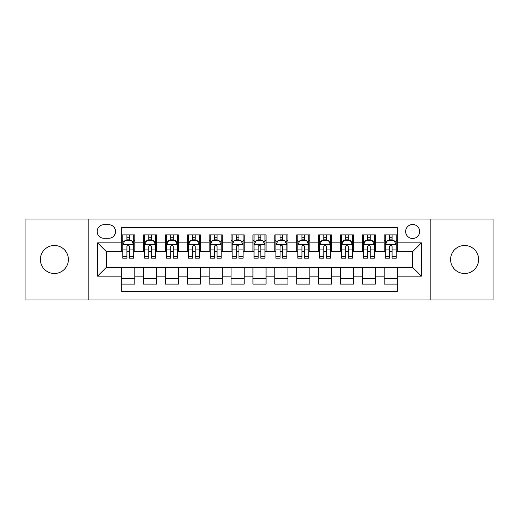 <?xml version="1.0" encoding="UTF-8"?>
<svg xmlns="http://www.w3.org/2000/svg" width="519" height="519" viewBox="0 0 519 519"><rect width="100%" height="100%" fill="white"/><g stroke="black" fill="none" stroke-linecap="round" stroke-linejoin="round"><path stroke-width="0.78" d="M464.609 245.5A14 14 0 0 0 450.609 259.5A14 14 0 0 0 464.609 273.5A14 14 0 0 0 478.609 259.5A14 14 0 0 0 464.609 245.5M54.391 245.5A14 14 0 0 0 40.391 259.5A14 14 0 0 0 54.391 273.5A14 14 0 0 0 68.391 259.5A14 14 0 0 0 54.391 245.5M412.65 224.493A7 7 0 0 0 405.644 231.493A7 7 0 0 0 412.65 238.5A7 7 0 0 0 419.65 231.493A7 7 0 0 0 412.65 224.493M430.147 299.976L493.05 299.976L493.05 219.024L430.147 219.024L430.147 299.976L88.853 299.976L88.853 219.024L25.95 219.024L25.95 299.976L88.853 299.976M397.333 234.886L384.203 234.886L384.203 242.873L375.458 242.873L375.458 251.624L384.203 251.624L384.203 242.873M375.458 242.873L375.458 234.886L362.327 234.886L362.327 242.873L353.575 242.873L353.575 251.624L362.327 251.624L362.327 242.873M353.575 242.873L353.575 234.886L340.451 234.886L340.451 242.873L331.699 242.873L331.699 251.624L340.451 251.624L340.451 242.873M331.699 242.873L331.699 234.886L318.569 234.886L318.569 242.873L309.817 242.873L309.817 251.624L318.569 251.624L318.569 242.873M309.817 242.873L309.817 234.886L296.693 234.886L296.693 242.873L287.941 242.873L287.941 251.624L296.693 251.624L296.693 242.873M287.941 242.873L287.941 234.886L274.817 234.886L274.817 242.873L266.065 242.873L266.065 251.624L274.817 251.624L274.817 242.873M266.065 242.873L266.065 234.886L252.935 234.886L252.935 242.873L244.183 242.873L244.183 251.624L252.935 251.624L252.935 242.873M244.183 242.873L244.183 234.886L231.059 234.886L231.059 242.873L222.307 242.873L222.307 251.624L231.059 251.624L231.059 242.873M222.307 242.873L222.307 234.886L209.183 234.886L209.183 242.873L200.431 242.873L200.431 251.624L209.183 251.624L209.183 242.873M200.431 242.873L200.431 234.886L187.301 234.886L187.301 242.873L178.549 242.873L178.549 251.624L187.301 251.624L187.301 242.873M178.549 242.873L178.549 234.886L165.425 234.886L165.425 242.873L156.673 242.873L156.673 251.624L165.425 251.624L165.425 242.873M156.673 242.873L156.673 234.886L143.542 234.886L143.542 251.624L134.797 251.624L134.797 234.886L121.667 234.886M121.667 284.114L134.797 284.114L134.797 267.376L143.542 267.376L143.542 284.114L156.673 284.114L156.673 267.376L165.425 267.376L165.425 276.127L156.673 276.127M165.425 276.127L165.425 284.114L178.549 284.114L178.549 267.376L187.301 267.376L187.301 276.127L178.549 276.127M187.301 276.127L187.301 284.114L200.431 284.114L200.431 267.376L209.183 267.376L209.183 276.127L200.431 276.127M209.183 276.127L209.183 284.114L222.307 284.114L222.307 267.376L231.059 267.376L231.059 276.127L222.307 276.127M231.059 276.127L231.059 284.114L244.183 284.114L244.183 267.376L252.935 267.376L252.935 276.127L244.183 276.127M252.935 276.127L252.935 284.114L266.065 284.114L266.065 267.376L274.817 267.376L274.817 276.127L266.065 276.127M274.817 276.127L274.817 284.114L287.941 284.114L287.941 267.376L296.693 267.376L296.693 276.127L287.941 276.127M296.693 276.127L296.693 284.114L309.817 284.114L309.817 267.376L318.569 267.376L318.569 276.127L309.817 276.127M318.569 276.127L318.569 284.114L331.699 284.114L331.699 267.376L340.451 267.376L340.451 276.127L331.699 276.127M340.451 276.127L340.451 284.114L353.575 284.114L353.575 267.376L362.327 267.376L362.327 276.127L353.575 276.127M362.327 276.127L362.327 284.114L375.458 284.114L375.458 267.376L384.203 267.376L384.203 276.127L375.458 276.127M103.943 238.279L108.756 238.279A6.779 6.779 0 0 0 115.542 231.493A6.779 6.779 0 0 0 108.756 224.714L103.943 224.714A6.779 6.779 0 0 0 97.163 231.493A6.779 6.779 0 0 0 103.943 238.279M430.147 219.024L88.853 219.024M397.333 242.873L397.333 227.556L121.667 227.556L121.667 251.624L106.35 251.624L106.35 267.376L121.667 267.376L121.667 291.444L397.333 291.444L397.333 267.376L412.65 267.376L412.65 251.624L397.333 251.624L397.333 242.873L421.402 242.873L421.402 276.127L397.333 276.127M121.667 276.127L97.598 276.127L97.598 242.873L121.667 242.873M384.203 276.127L384.203 284.114L397.333 284.114M121.667 240.355L122.763 240.355M126.915 240.355L129.542 240.355M133.701 240.355L134.797 240.355M121.667 251.404L122.763 251.404M126.915 251.404L129.542 251.404M133.701 251.404L134.797 251.404M121.667 267.596L134.797 267.596M121.667 278.645L134.797 278.645M143.542 251.404L144.639 251.404M148.797 251.404L151.425 251.404M155.577 251.404L156.673 251.404M143.542 240.355L144.639 240.355M148.797 240.355L151.425 240.355M155.577 240.355L156.673 240.355M143.542 267.596L156.673 267.596M143.542 278.645L156.673 278.645M165.425 267.596L178.549 267.596M165.425 278.645L178.549 278.645M165.425 240.355L166.515 240.355M170.673 240.355L173.301 240.355M177.459 240.355L178.549 240.355M165.425 251.404L166.515 251.404M170.673 251.404L173.301 251.404M177.459 251.404L178.549 251.404M187.301 267.596L200.431 267.596M187.301 278.645L200.431 278.645M187.301 240.355L188.397 240.355M192.555 240.355L195.176 240.355M199.335 240.355L200.431 240.355M187.301 251.404L188.397 251.404M192.555 251.404L195.176 251.404M199.335 251.404L200.431 251.404M209.183 267.596L222.307 267.596M209.183 278.645L222.307 278.645M209.183 240.355L210.273 240.355M214.431 240.355L217.059 240.355M221.211 240.355L222.307 240.355M209.183 251.404L210.273 251.404M214.431 251.404L217.059 251.404M221.211 251.404L222.307 251.404M231.059 267.596L244.183 267.596M231.059 278.645L244.183 278.645M231.059 240.355L232.155 240.355M236.307 240.355L238.935 240.355M243.093 240.355L244.183 240.355M231.059 251.404L232.155 251.404M236.307 251.404L238.935 251.404M243.093 251.404L244.183 251.404M252.935 267.596L266.065 267.596M252.935 278.645L266.065 278.645M252.935 240.355L254.031 240.355M258.19 240.355L260.81 240.355M264.969 240.355L266.065 240.355M252.935 251.404L254.031 251.404M258.19 251.404L260.81 251.404M264.969 251.404L266.065 251.404M274.817 267.596L287.941 267.596M274.817 278.645L287.941 278.645M274.817 240.355L275.907 240.355M280.065 240.355L282.693 240.355M286.845 240.355L287.941 240.355M274.817 251.404L275.907 251.404M280.065 251.404L282.693 251.404M286.845 251.404L287.941 251.404M296.693 267.596L309.817 267.596M296.693 278.645L309.817 278.645M296.693 240.355L297.789 240.355M301.941 240.355L304.569 240.355M308.727 240.355L309.817 240.355M296.693 251.404L297.789 251.404M301.941 251.404L304.569 251.404M308.727 251.404L309.817 251.404M318.569 267.596L331.699 267.596M318.569 278.645L331.699 278.645M318.569 240.355L319.665 240.355M323.824 240.355L326.445 240.355M330.603 240.355L331.699 240.355M318.569 251.404L319.665 251.404M323.824 251.404L326.445 251.404M330.603 251.404L331.699 251.404M340.451 267.596L353.575 267.596M340.451 278.645L353.575 278.645M340.451 240.355L341.541 240.355M345.699 240.355L348.327 240.355M352.485 240.355L353.575 240.355M340.451 251.404L341.541 251.404M345.699 251.404L348.327 251.404M352.485 251.404L353.575 251.404M362.327 267.596L375.458 267.596M362.327 278.645L375.458 278.645M362.327 240.355L363.423 240.355M367.575 240.355L370.203 240.355M374.361 240.355L375.458 240.355M362.327 251.404L363.423 251.404M367.575 251.404L370.203 251.404M374.361 251.404L375.458 251.404M384.203 267.596L397.333 267.596M384.203 278.645L397.333 278.645M384.203 240.355L385.299 240.355M389.458 240.355L392.085 240.355M396.237 240.355L397.333 240.355M384.203 251.404L385.299 251.404M389.458 251.404L392.085 251.404M396.237 251.404L397.333 251.404M106.35 251.624L97.598 242.873M106.35 267.376L97.598 276.127M421.402 242.873L412.65 251.624M421.402 276.127L412.65 267.376M129.542 237.728L126.915 237.728M133.701 256.405L129.542 256.405L129.542 258.19L133.701 258.19L133.701 244.845L131.515 240.466L124.949 240.466L122.763 244.845L122.763 258.19L126.915 258.19L126.915 256.405L122.763 256.405M122.763 244.845L122.763 234.886M133.701 244.845L133.701 234.886M126.915 240.466L126.915 234.886M129.542 234.886L129.542 240.466M129.542 256.405L129.542 246.48C128.667 244.799 127.797 244.799 126.915 246.48L126.915 256.405M151.425 237.728L148.797 237.728M155.577 256.405L151.425 256.405L151.425 258.19L155.577 258.19L155.577 244.845L153.39 240.466L146.825 240.466L144.639 244.845L144.639 258.19L148.797 258.19L148.797 256.405L144.639 256.405M144.639 244.845L144.639 234.886M155.577 244.845L155.577 234.886M148.797 240.466L148.797 234.886M151.425 234.886L151.425 240.466M151.425 256.405L151.425 246.48C150.549 244.799 149.673 244.799 148.797 246.48L148.797 256.405M173.301 237.728L170.673 237.728M177.459 256.405L173.301 256.405L173.301 258.19L177.459 258.19L177.459 244.845L175.266 240.466L168.707 240.466L166.515 244.845L166.515 258.19L170.673 258.19L170.673 256.405L166.515 256.405M166.515 244.845L166.515 234.886M177.459 244.845L177.459 234.886M170.673 240.466L170.673 234.886M173.301 234.886L173.301 240.466M173.301 256.405L173.301 246.48C172.425 244.799 171.549 244.799 170.673 246.48L170.673 256.405M195.176 237.728L192.555 237.728M199.335 256.405L195.176 256.405L195.176 258.19L199.335 258.19L199.335 244.845L197.149 240.466L190.583 240.466L188.397 244.845L188.397 258.19L192.555 258.19L192.555 256.405L188.397 256.405M188.397 244.845L188.397 234.886M199.335 244.845L199.335 234.886M192.555 240.466L192.555 234.886M195.176 234.886L195.176 240.466M195.176 256.405L195.176 246.48C194.307 244.799 193.431 244.799 192.555 246.48L192.555 256.405M217.059 237.728L214.431 237.728M221.211 256.405L217.059 256.405L217.059 258.19L221.211 258.19L221.211 244.845L219.024 240.466L212.459 240.466L210.273 244.845L210.273 258.19L214.431 258.19L214.431 256.405L210.273 256.405M210.273 244.845L210.273 234.886M221.211 244.845L221.211 234.886M214.431 240.466L214.431 234.886M217.059 234.886L217.059 240.466M217.059 256.405L217.059 246.48C216.183 244.799 215.307 244.799 214.431 246.48L214.431 256.405M238.935 237.728L236.307 237.728M243.093 256.405L238.935 256.405L238.935 258.19L243.093 258.19L243.093 244.845L240.9 240.466L234.341 240.466L232.155 244.845L232.155 258.19L236.307 258.19L236.307 256.405L232.155 256.405M232.155 244.845L232.155 234.886M243.093 244.845L243.093 234.886M236.307 240.466L236.307 234.886M238.935 234.886L238.935 240.466M238.935 256.405L238.935 246.48C238.059 244.799 237.183 244.799 236.307 246.48L236.307 256.405M260.81 237.728L258.19 237.728M264.969 256.405L260.81 256.405L260.81 258.19L264.969 258.19L264.969 244.845L262.783 240.466L256.217 240.466L254.031 244.845L254.031 258.19L258.19 258.19L258.19 256.405L254.031 256.405M254.031 244.845L254.031 234.886M264.969 244.845L264.969 234.886M258.19 240.466L258.19 234.886M260.81 234.886L260.81 240.466M260.81 256.405L260.81 246.48C259.941 244.799 259.065 244.799 258.19 246.48L258.19 256.405M282.693 237.728L280.065 237.728M286.845 256.405L282.693 256.405L282.693 258.19L286.845 258.19L286.845 244.845L284.659 240.466L278.1 240.466L275.907 244.845L275.907 258.19L280.065 258.19L280.065 256.405L275.907 256.405M275.907 244.845L275.907 234.886M286.845 244.845L286.845 234.886M280.065 240.466L280.065 234.886M282.693 234.886L282.693 240.466M282.693 256.405L282.693 246.48C281.817 244.799 280.941 244.799 280.065 246.48L280.065 256.405M304.569 237.728L301.941 237.728M308.727 256.405L304.569 256.405L304.569 258.19L308.727 258.19L308.727 244.845L306.541 240.466L299.976 240.466L297.789 244.845L297.789 258.19L301.941 258.19L301.941 256.405L297.789 256.405M297.789 244.845L297.789 234.886M308.727 244.845L308.727 234.886M301.941 240.466L301.941 234.886M304.569 234.886L304.569 240.466M304.569 256.405L304.569 246.48C303.693 244.799 302.817 244.799 301.941 246.48L301.941 256.405M326.445 237.728L323.824 237.728M330.603 256.405L326.445 256.405L326.445 258.19L330.603 258.19L330.603 244.845L328.417 240.466L321.851 240.466L319.665 244.845L319.665 258.19L323.824 258.19L323.824 256.405L319.665 256.405M319.665 244.845L319.665 234.886M330.603 244.845L330.603 234.886M323.824 240.466L323.824 234.886M326.445 234.886L326.445 240.466M326.445 256.405L326.445 246.48C325.575 244.799 324.699 244.799 323.824 246.48L323.824 256.405M348.327 237.728L345.699 237.728M352.485 256.405L348.327 256.405L348.327 258.19L352.485 258.19L352.485 244.845L350.293 240.466L343.734 240.466L341.541 244.845L341.541 258.19L345.699 258.19L345.699 256.405L341.541 256.405M341.541 244.845L341.541 234.886M352.485 244.845L352.485 234.886M345.699 240.466L345.699 234.886M348.327 234.886L348.327 240.466M348.327 256.405L348.327 246.48C347.451 244.799 346.575 244.799 345.699 246.48L345.699 256.405M370.203 237.728L367.575 237.728M374.361 256.405L370.203 256.405L370.203 258.19L374.361 258.19L374.361 244.845L372.175 240.466L365.61 240.466L363.423 244.845L363.423 258.19L367.575 258.19L367.575 256.405L363.423 256.405M363.423 244.845L363.423 234.886M374.361 244.845L374.361 234.886M367.575 240.466L367.575 234.886M370.203 234.886L370.203 240.466M370.203 256.405L370.203 246.48C369.327 244.799 368.458 244.799 367.575 246.48L367.575 256.405M392.085 237.728L389.458 237.728M396.237 256.405L392.085 256.405L392.085 258.19L396.237 258.19L396.237 244.845L394.051 240.466L387.485 240.466L385.299 244.845L385.299 258.19L389.458 258.19L389.458 256.405L385.299 256.405M385.299 244.845L385.299 234.886M396.237 244.845L396.237 234.886M389.458 240.466L389.458 234.886M392.085 234.886L392.085 240.466M392.085 256.405L392.085 246.48C391.209 244.799 390.333 244.799 389.458 246.48L389.458 256.405M143.542 276.127L134.797 276.127M143.542 242.873L134.797 242.873M133.643 244.734L122.815 244.734M122.763 241.672L124.346 241.672M132.111 241.672L133.701 241.672M126.915 249.911L122.763 249.911M133.701 249.911L129.542 249.911M129.542 239.123L126.915 239.123M155.525 244.734L144.697 244.734M144.639 241.672L146.228 241.672M153.994 241.672L155.577 241.672M148.797 249.911L144.639 249.911M155.577 249.911L151.425 249.911M151.425 239.123L148.797 239.123M177.401 244.734L166.573 244.734M166.515 241.672L168.104 241.672M175.87 241.672L177.459 241.672M170.673 249.911L166.515 249.911M177.459 249.911L173.301 249.911M173.301 239.123L170.673 239.123M199.283 244.734L188.449 244.734M188.397 241.672L189.98 241.672M197.752 241.672L199.335 241.672M192.555 249.911L188.397 249.911M199.335 249.911L195.176 249.911M195.176 239.123L192.555 239.123M221.159 244.734L210.331 244.734M210.273 241.672L211.862 241.672M219.628 241.672L221.211 241.672M214.431 249.911L210.273 249.911M221.211 249.911L217.059 249.911M217.059 239.123L214.431 239.123M243.035 244.734L232.207 244.734M232.155 241.672L233.738 241.672M241.504 241.672L243.093 241.672M236.307 249.911L232.155 249.911M243.093 249.911L238.935 249.911M238.935 239.123L236.307 239.123M264.917 244.734L254.083 244.734M254.031 241.672L255.614 241.672M263.386 241.672L264.969 241.672M258.19 249.911L254.031 249.911M264.969 249.911L260.81 249.911M260.81 239.123L258.19 239.123M286.793 244.734L275.965 244.734M275.907 241.672L277.496 241.672M285.262 241.672L286.845 241.672M280.065 249.911L275.907 249.911M286.845 249.911L282.693 249.911M282.693 239.123L280.065 239.123M308.669 244.734L297.841 244.734M297.789 241.672L299.372 241.672M307.138 241.672L308.727 241.672M301.941 249.911L297.789 249.911M308.727 249.911L304.569 249.911M304.569 239.123L301.941 239.123M330.551 244.734L319.717 244.734M319.665 241.672L321.248 241.672M329.02 241.672L330.603 241.672M323.824 249.911L319.665 249.911M330.603 249.911L326.445 249.911M326.445 239.123L323.824 239.123M352.427 244.734L341.599 244.734M341.541 241.672L343.13 241.672M350.896 241.672L352.485 241.672M345.699 249.911L341.541 249.911M352.485 249.911L348.327 249.911M348.327 239.123L345.699 239.123M374.303 244.734L363.475 244.734M363.423 241.672L365.006 241.672M372.772 241.672L374.361 241.672M367.575 249.911L363.423 249.911M374.361 249.911L370.203 249.911M370.203 239.123L367.575 239.123M396.185 244.734L385.358 244.734M385.299 241.672L386.889 241.672M394.654 241.672L396.237 241.672M389.458 249.911L385.299 249.911M396.237 249.911L392.085 249.911M392.085 239.123L389.458 239.123"/></g></svg>
